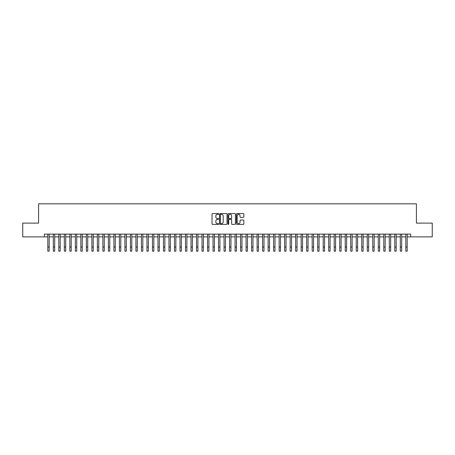<?xml version="1.0" encoding="UTF-8"?>
<svg xmlns="http://www.w3.org/2000/svg" width="455" height="455" viewBox="0 0 455 455"><rect width="100%" height="100%" fill="white"/><g stroke="black" fill="none" stroke-linecap="round" stroke-linejoin="round"><path stroke-width="0.68" d="M218.69 213.947A0.381 0.381 0 0 0 218.309 213.571L212.565 213.571A0.54 0.54 0 0 0 212.024 214.112L212.024 223.843A0.54 0.54 0 0 0 212.565 224.383L218.309 224.383A0.381 0.381 0 0 0 218.69 224.002A0.381 0.381 0 0 0 218.309 223.627L217.564 223.627A1.729 1.729 0 0 1 215.835 221.898L215.835 221.085A1.729 1.729 0 0 1 217.564 219.356L218.309 219.356A0.381 0.381 0 0 0 218.69 218.974A0.381 0.381 0 0 0 218.309 218.599L217.564 218.599A1.729 1.729 0 0 1 215.835 216.87L215.835 216.057A1.729 1.729 0 0 1 217.564 214.328L218.309 214.328A0.381 0.381 0 0 0 218.69 213.947M243.3 217.382A0.54 0.54 0 0 0 243.84 216.842L243.84 214.112A0.54 0.54 0 0 0 243.3 213.571L236.918 213.571A0.54 0.54 0 0 0 236.378 214.112L236.378 223.843A0.54 0.54 0 0 0 236.918 224.383L243.3 224.383A0.54 0.54 0 0 0 243.84 223.843L243.84 220.544A0.54 0.54 0 0 0 243.3 220.004L240.57 220.004A0.54 0.54 0 0 0 240.03 220.544L240.03 222.182A1.445 1.445 0 0 1 238.585 223.627A1.445 1.445 0 0 1 237.135 222.182L237.135 215.772A1.445 1.445 0 0 1 238.585 214.328A1.445 1.445 0 0 1 240.03 215.772L240.03 216.842A0.54 0.54 0 0 0 240.57 217.382L243.3 217.382M44.368 236.879L22.75 236.879L22.75 223.109L38.584 223.109L38.584 203.829L416.416 203.829L416.416 223.109L432.25 223.109L432.25 236.879L410.632 236.879L410.632 234.12L44.368 234.12L44.368 236.879L47.809 236.879M227.028 214.112A0.54 0.54 0 0 0 226.488 213.571L220.106 213.571A0.54 0.54 0 0 0 219.566 214.112L219.566 223.843A0.54 0.54 0 0 0 220.106 224.383L226.488 224.383A0.54 0.54 0 0 0 227.028 223.843L227.028 214.112M228.512 213.571L234.894 213.571A0.54 0.54 0 0 1 235.434 214.112L235.434 223.843A0.54 0.54 0 0 1 234.894 224.383L232.164 224.383A0.54 0.54 0 0 1 231.623 223.843L231.623 219.896A0.54 0.54 0 0 0 231.083 219.356L229.269 219.356A0.54 0.54 0 0 0 228.728 219.896L228.728 224.002A0.381 0.381 0 0 1 228.353 224.383A0.381 0.381 0 0 1 227.972 224.002L227.972 214.112A0.54 0.54 0 0 1 228.512 213.571M49.185 236.879L53.32 236.879M54.697 236.879L58.826 236.879M60.202 236.879L64.331 236.879M65.708 236.879L69.843 236.879M71.219 236.879L75.348 236.879M76.724 236.879L80.859 236.879M82.236 236.879L86.365 236.879M87.741 236.879L91.87 236.879M93.247 236.879L97.381 236.879M98.758 236.879L102.887 236.879M104.263 236.879L108.398 236.879M109.774 236.879L113.904 236.879M115.28 236.879L119.409 236.879M120.785 236.879L124.92 236.879M126.297 236.879L130.426 236.879M131.802 236.879L135.931 236.879M137.313 236.879L141.442 236.879M142.819 236.879L146.948 236.879M148.324 236.879L152.459 236.879M153.835 236.879L157.965 236.879M159.341 236.879L163.47 236.879M164.852 236.879L168.981 236.879M170.358 236.879L174.487 236.879M175.863 236.879L179.998 236.879M181.374 236.879L185.504 236.879M186.88 236.879L191.009 236.879M192.385 236.879L196.52 236.879M197.897 236.879L202.026 236.879M203.402 236.879L207.537 236.879M208.913 236.879L213.042 236.879M214.419 236.879L218.548 236.879M219.924 236.879L224.059 236.879M225.435 236.879L229.565 236.879M230.941 236.879L235.076 236.879M236.452 236.879L240.581 236.879M241.958 236.879L246.087 236.879M247.463 236.879L251.598 236.879M252.974 236.879L257.103 236.879M258.48 236.879L262.615 236.879M263.991 236.879L268.12 236.879M269.496 236.879L273.626 236.879M275.002 236.879L279.137 236.879M280.513 236.879L284.642 236.879M286.019 236.879L290.148 236.879M291.53 236.879L295.659 236.879M297.035 236.879L301.164 236.879M302.541 236.879L306.676 236.879M308.052 236.879L312.181 236.879M313.558 236.879L317.687 236.879M319.069 236.879L323.198 236.879M324.574 236.879L328.703 236.879M330.08 236.879L334.215 236.879M335.591 236.879L339.72 236.879M341.096 236.879L345.226 236.879M346.602 236.879L350.737 236.879M352.113 236.879L356.242 236.879M357.619 236.879L361.753 236.879M363.13 236.879L367.259 236.879M368.635 236.879L372.764 236.879M374.141 236.879L378.276 236.879M379.652 236.879L383.781 236.879M385.158 236.879L389.292 236.879M390.669 236.879L394.798 236.879M396.174 236.879L400.303 236.879M401.68 236.879L405.814 236.879M407.191 236.879L410.632 236.879M220.703 214.328A0.381 0.381 0 0 0 220.322 214.703L220.322 223.246A0.381 0.381 0 0 0 220.703 223.627L221.488 223.627A1.729 1.729 0 0 0 223.217 221.898L223.217 216.057A1.729 1.729 0 0 0 221.488 214.328L220.703 214.328M231.623 215.801A1.445 1.445 0 0 0 230.179 214.356A1.445 1.445 0 0 0 228.728 215.801L228.728 218.059A0.54 0.54 0 0 0 229.269 218.599L231.083 218.599A0.54 0.54 0 0 0 231.623 218.059L231.623 215.801M47.809 247.037L49.185 247.037L49.185 251.171L47.809 251.171L47.809 234.12M49.185 247.037L49.185 234.12M53.32 251.171L54.697 251.171L53.32 251.171L53.32 234.12M54.697 251.171L54.697 234.12M58.826 251.171L60.202 251.171L58.826 251.171L58.826 234.12M60.202 251.171L60.202 234.12M64.331 251.171L65.708 251.171L64.331 251.171L64.331 234.12M65.708 251.171L65.708 234.12M69.843 251.171L71.219 251.171L69.843 251.171L69.843 234.12M71.219 251.171L71.219 234.12M75.348 251.171L76.724 251.171L75.348 251.171L75.348 234.12M76.724 251.171L76.724 234.12M80.859 251.171L82.236 251.171L80.859 251.171L80.859 234.12M82.236 251.171L82.236 234.12M86.365 251.171L87.741 251.171L86.365 251.171L86.365 234.12M87.741 251.171L87.741 234.12M91.87 251.171L93.247 251.171L91.87 251.171L91.87 234.12M93.247 251.171L93.247 234.12M97.381 251.171L98.758 251.171L97.381 251.171L97.381 234.12M98.758 251.171L98.758 234.12M102.887 251.171L104.263 251.171L102.887 251.171L102.887 234.12M104.263 251.171L104.263 234.12M108.398 251.171L109.774 251.171L108.398 251.171L108.398 234.12M109.774 251.171L109.774 234.12M113.904 251.171L115.28 251.171L113.904 251.171L113.904 234.12M115.28 251.171L115.28 234.12M119.409 251.171L120.785 251.171L119.409 251.171L119.409 234.12M120.785 251.171L120.785 234.12M124.92 251.171L126.297 251.171L124.92 251.171L124.92 234.12M126.297 251.171L126.297 234.12M130.426 251.171L131.802 251.171L130.426 251.171L130.426 234.12M131.802 251.171L131.802 234.12M135.931 251.171L137.313 251.171L135.931 251.171L135.931 234.12M137.313 251.171L137.313 234.12M141.442 251.171L142.819 251.171L141.442 251.171L141.442 234.12M142.819 251.171L142.819 234.12M146.948 251.171L148.324 251.171L146.948 251.171L146.948 234.12M148.324 251.171L148.324 234.12M152.459 251.171L153.835 251.171L152.459 251.171L152.459 234.12M153.835 251.171L153.835 234.12M157.965 251.171L159.341 251.171L157.965 251.171L157.965 234.12M159.341 251.171L159.341 234.12M163.47 251.171L164.852 251.171L163.47 251.171L163.47 234.12M164.852 251.171L164.852 234.12M168.981 251.171L170.358 251.171L168.981 251.171L168.981 234.12M170.358 251.171L170.358 234.12M174.487 251.171L175.863 251.171L174.487 251.171L174.487 234.12M175.863 251.171L175.863 234.12M179.998 251.171L181.374 251.171L179.998 251.171L179.998 234.12M181.374 251.171L181.374 234.12M185.504 251.171L186.88 251.171L185.504 251.171L185.504 234.12M186.88 251.171L186.88 234.12M191.009 251.171L192.385 251.171L191.009 251.171L191.009 234.12M192.385 251.171L192.385 234.12M196.52 251.171L197.897 251.171L196.52 251.171L196.52 234.12M197.897 251.171L197.897 234.12M202.026 251.171L203.402 251.171L202.026 251.171L202.026 234.12M203.402 251.171L203.402 234.12M207.537 251.171L208.913 251.171L207.537 251.171L207.537 234.12M208.913 251.171L208.913 234.12M213.042 251.171L214.419 251.171L213.042 251.171L213.042 234.12M214.419 251.171L214.419 234.12M218.548 251.171L219.924 251.171L218.548 251.171L218.548 234.12M219.924 251.171L219.924 234.12M224.059 251.171L225.435 251.171L224.059 251.171L224.059 234.12M225.435 251.171L225.435 234.12M229.565 251.171L230.941 251.171L229.565 251.171L229.565 234.12M230.941 251.171L230.941 234.12M235.076 251.171L236.452 251.171L235.076 251.171L235.076 234.12M236.452 251.171L236.452 234.12M240.581 251.171L241.958 251.171L240.581 251.171L240.581 234.12M241.958 251.171L241.958 234.12M246.087 251.171L247.463 251.171L246.087 251.171L246.087 234.12M247.463 251.171L247.463 234.12M251.598 251.171L252.974 251.171L251.598 251.171L251.598 234.12M252.974 251.171L252.974 234.12M257.103 251.171L258.48 251.171L257.103 251.171L257.103 234.12M258.48 251.171L258.48 234.12M262.615 251.171L263.991 251.171L262.615 251.171L262.615 234.12M263.991 251.171L263.991 234.12M268.12 251.171L269.496 251.171L268.12 251.171L268.12 234.12M269.496 251.171L269.496 234.12M273.626 251.171L275.002 251.171L273.626 251.171L273.626 234.12M275.002 251.171L275.002 234.12M279.137 251.171L280.513 251.171L279.137 251.171L279.137 234.12M280.513 251.171L280.513 234.12M284.642 251.171L286.019 251.171L284.642 251.171L284.642 234.12M286.019 251.171L286.019 234.12M290.148 251.171L291.53 251.171L290.148 251.171L290.148 234.12M291.53 251.171L291.53 234.12M295.659 251.171L297.035 251.171L295.659 251.171L295.659 234.12M297.035 251.171L297.035 234.12M301.164 251.171L302.541 251.171L301.164 251.171L301.164 234.12M302.541 251.171L302.541 234.12M306.676 251.171L308.052 251.171L306.676 251.171L306.676 234.12M308.052 251.171L308.052 234.12M312.181 251.171L313.558 251.171L312.181 251.171L312.181 234.12M313.558 251.171L313.558 234.12M317.687 251.171L319.069 251.171L317.687 251.171L317.687 234.12M319.069 251.171L319.069 234.12M323.198 251.171L324.574 251.171L323.198 251.171L323.198 234.12M324.574 251.171L324.574 234.12M328.703 251.171L330.08 251.171L328.703 251.171L328.703 234.12M330.08 251.171L330.08 234.12M334.215 251.171L335.591 251.171L334.215 251.171L334.215 234.12M335.591 251.171L335.591 234.12M339.72 251.171L341.096 251.171L339.72 251.171L339.72 234.12M341.096 251.171L341.096 234.12M345.226 251.171L346.602 251.171L345.226 251.171L345.226 234.12M346.602 251.171L346.602 234.12M350.737 251.171L352.113 251.171L350.737 251.171L350.737 234.12M352.113 251.171L352.113 234.12M356.242 251.171L357.619 251.171L356.242 251.171L356.242 234.12M357.619 251.171L357.619 234.12M361.753 251.171L363.13 251.171L361.753 251.171L361.753 234.12M363.13 251.171L363.13 234.12M367.259 251.171L368.635 251.171L367.259 251.171L367.259 234.12M368.635 251.171L368.635 234.12M372.764 251.171L374.141 251.171L372.764 251.171L372.764 234.12M374.141 251.171L374.141 234.12M378.276 251.171L379.652 251.171L378.276 251.171L378.276 234.12M379.652 251.171L379.652 234.12M383.781 251.171L385.158 251.171L383.781 251.171L383.781 234.12M385.158 251.171L385.158 234.12M389.292 251.171L390.669 251.171L389.292 251.171L389.292 234.12M390.669 251.171L390.669 234.12M394.798 251.171L396.174 251.171L394.798 251.171L394.798 234.12M396.174 251.171L396.174 234.12M400.303 251.171L401.68 251.171L400.303 251.171L400.303 234.12M401.68 251.171L401.68 234.12M405.814 251.171L407.191 251.171L405.814 251.171L405.814 234.12M407.191 251.171L407.191 234.12M53.32 247.037L54.697 247.037M58.826 247.037L60.202 247.037M64.331 247.037L65.708 247.037M69.843 247.037L71.219 247.037M75.348 247.037L76.724 247.037M80.859 247.037L82.236 247.037M86.365 247.037L87.741 247.037M91.87 247.037L93.247 247.037M97.381 247.037L98.758 247.037M102.887 247.037L104.263 247.037M108.398 247.037L109.774 247.037M113.904 247.037L115.28 247.037M119.409 247.037L120.785 247.037M124.92 247.037L126.297 247.037M130.426 247.037L131.802 247.037M135.931 247.037L137.313 247.037M141.442 247.037L142.819 247.037M146.948 247.037L148.324 247.037M152.459 247.037L153.835 247.037M157.965 247.037L159.341 247.037M163.47 247.037L164.852 247.037M168.981 247.037L170.358 247.037M174.487 247.037L175.863 247.037M179.998 247.037L181.374 247.037M185.504 247.037L186.88 247.037M191.009 247.037L192.385 247.037M196.52 247.037L197.897 247.037M202.026 247.037L203.402 247.037M207.537 247.037L208.913 247.037M213.042 247.037L214.419 247.037M218.548 247.037L219.924 247.037M224.059 247.037L225.435 247.037M229.565 247.037L230.941 247.037M235.076 247.037L236.452 247.037M240.581 247.037L241.958 247.037M246.087 247.037L247.463 247.037M251.598 247.037L252.974 247.037M257.103 247.037L258.48 247.037M262.615 247.037L263.991 247.037M268.12 247.037L269.496 247.037M273.626 247.037L275.002 247.037M279.137 247.037L280.513 247.037M284.642 247.037L286.019 247.037M290.148 247.037L291.53 247.037M295.659 247.037L297.035 247.037M301.164 247.037L302.541 247.037M306.676 247.037L308.052 247.037M312.181 247.037L313.558 247.037M317.687 247.037L319.069 247.037M323.198 247.037L324.574 247.037M328.703 247.037L330.08 247.037M334.215 247.037L335.591 247.037M339.72 247.037L341.096 247.037M345.226 247.037L346.602 247.037M350.737 247.037L352.113 247.037M356.242 247.037L357.619 247.037M361.753 247.037L363.13 247.037M367.259 247.037L368.635 247.037M372.764 247.037L374.141 247.037M378.276 247.037L379.652 247.037M383.781 247.037L385.158 247.037M389.292 247.037L390.669 247.037M394.798 247.037L396.174 247.037M400.303 247.037L401.68 247.037M405.814 247.037L407.191 247.037"/></g></svg>
